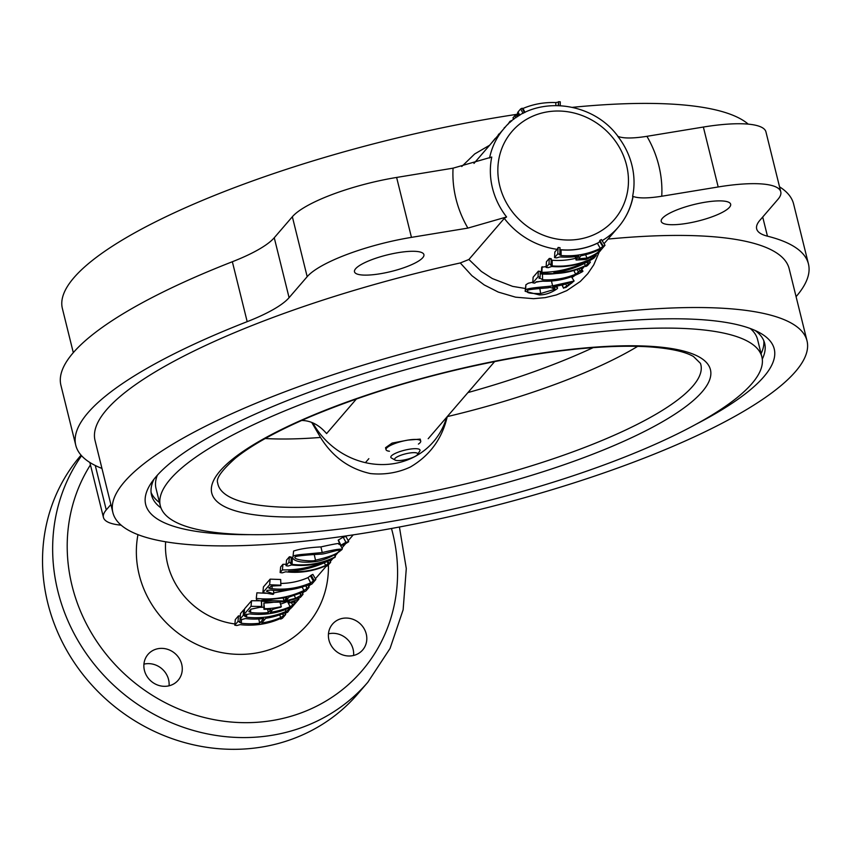 <?xml version="1.0" encoding="UTF-8"?>
<svg xmlns="http://www.w3.org/2000/svg" width="851" height="851" viewBox="0 0 851 851"><rect width="100%" height="100%" fill="white"/><g stroke="black" fill="none" stroke-linecap="round" stroke-linejoin="round"><path stroke-width="1.28" d="M599.391 251.588L593.775 264.831L587.764 273.703L580.276 281.5L566.777 290.627L556.288 294.957L545.225 297.627L533.534 298.69L515.578 297.169L498.271 292.074L484.23 284.936L471.933 275.713L460.274 262.959L468.901 259.491L504.292 218.399L506.59 216.962L467.89 228.1A108.066 99.503 -139.3 0 1 453.062 168.168L491.761 157.041A74.292 68.399 -139.3 0 0 492.474 188.103A74.292 68.399 -139.3 0 0 506.59 216.962M468.901 259.491L481.358 271.458L492.325 278.554L512.621 286.372L525.312 288.489M525.141 291.297L525.535 290.393C524.376 287.819 547.799 286.798 552.607 285.819L574.106 281.011L566.011 287.436L563.692 287.936L571.893 282.989C566.468 282.404 564.819 284.798 562.947 284.755L552.703 287.149C556.788 286.84 558.288 287.361 557.235 288.702C551.288 292.872 545.331 294.946 539.364 294.914L525.141 291.297L525.897 284.766L528.311 283.234L532.832 282.192M536.204 281.798L542.906 281.192M571.957 277.564L575.17 275.277M581.786 269.405L584.499 266.406M554.544 257.619L557.745 253.906A81.441 74.984 40.7 0 0 559.82 254.151L559.373 254.672L561.107 255.545A81.441 74.984 40.7 0 0 600.263 248.386L603.253 246.216A81.441 74.984 40.7 0 0 604.997 245.269L600.785 250.162C599.37 252.587 594.413 255.704 585.924 259.512L576.095 260.044L578.85 256.151A81.441 74.984 40.7 0 1 559.937 256.917L556.607 257.874A81.441 74.984 40.7 0 1 554.544 257.619L554.852 251.981L557.15 249.322A75.484 69.495 -139.3 0 1 504.292 218.399M540.087 277.054L539.438 277.809L542.608 279.766A81.441 74.984 40.7 0 0 575.648 274.203L579.935 270.873A81.441 74.984 40.7 0 0 581.744 270.012L580.563 271.809L582.648 271.554A81.441 74.984 40.7 0 1 541.491 281.138L535.566 282.309L534.864 283.117A81.441 74.984 40.7 0 1 532.79 282.862L533.109 277.224L538.332 271.161A75.484 69.495 40.7 0 0 540.257 271.395L540.087 277.054A81.441 74.984 40.7 0 1 538.023 276.798L538.332 271.161M540.183 273.735L542.438 274.075A75.484 69.495 40.7 0 0 556.075 273.501M541.396 272.884L541.864 272.341C558.309 272.192 573.925 268.225 588.679 260.449L588.818 260.278A81.441 74.984 40.7 0 1 551.661 266.501L548.182 267.661A81.441 74.984 40.7 0 1 546.108 267.405L548.98 264.076A81.441 74.984 40.7 0 0 551.054 264.331L550.491 264.98L552.171 265.916A81.441 74.984 40.7 0 0 591.328 258.757L594.487 256.396A81.441 74.984 40.7 0 0 596.232 255.449L593.955 258.098C581.584 265.906 568.213 270.82 553.841 272.852L553.703 273.011A81.441 74.984 40.7 0 0 585.424 265.608L588.584 263.246A81.441 74.984 40.7 0 0 590.339 262.289L587.467 265.618A81.441 74.984 40.7 0 1 585.722 266.576L586.275 265.927L584.914 266.203A81.441 74.984 40.7 0 1 541.396 272.884L541.704 267.246L546.161 266.554M546.108 267.405L546.427 261.768L549.289 258.438A75.484 69.495 40.7 0 0 551.214 258.672L551.054 264.331M550.661 259.321L552.161 260.246A75.484 69.495 40.7 0 0 575.648 258.289M338.368 539.917L340.804 545.257L345.91 542.321L348.708 541.704L343.719 544.863L340.655 545.608L338.198 540.183L343.176 537.109L345.697 536.619M244.471 609.922A75.484 69.495 -139.3 0 1 243.726 609.795L243.216 615.411L240.014 619.124L240.525 613.518L243.726 609.795M235.301 619.581L238.503 615.869L237.982 621.475L234.78 625.198L235.301 619.581M240.28 616.145A75.484 69.495 -139.3 0 1 238.503 615.869M251.545 600.732L251.024 606.337L244.056 614.433L244.567 608.816L251.545 600.732L261.395 600.795M261.491 601.04L261.81 606.912L250.917 609.188L248.822 611.72M263.736 607.188A75.484 69.495 -139.3 0 1 257.991 607.316M248.949 611.475L250.598 612.497A81.441 74.984 -139.3 0 0 268.256 612.56L270.192 610.305C271.98 609.593 270.48 609.242 265.672 609.252A81.441 74.984 -139.3 0 1 263.938 609.295L263.895 603.019A75.484 69.495 -139.3 0 0 273.607 602.242M263.938 609.295L264.438 608.71A81.441 74.984 -139.3 0 0 281.319 606.625L280.819 607.22A81.441 74.984 -139.3 0 1 279.745 607.465C274.426 608.688 271.916 609.55 272.214 610.061L270.278 612.305A81.441 74.984 -139.3 0 0 290.138 606.72L287.447 601.487A75.484 69.495 -139.3 0 1 280.511 604.104M287.447 601.487L288.074 601.189M256.279 598.402C272.99 600.2 288.861 597.572 303.892 590.498L307.296 588.201A81.441 74.984 -139.3 0 0 309.094 587.307L305.977 590.924A81.441 74.984 -139.3 0 1 304.19 591.807L289.032 597.062L285.883 600.721L295.627 598.296L301.233 595.243A81.441 74.984 -139.3 0 0 303.02 594.349L300.488 597.296A81.441 74.984 -139.3 0 1 298.701 598.179L296.893 598.285C284.245 602.912 270.82 603.476 256.587 599.966A798.461 74.867 -86.1 0 1 256.279 598.402L256.896 592.807L266.055 593.285M273.671 592.913L289.436 589.828M309.753 584.116L310.168 584.871A81.441 74.984 -139.3 0 0 311.955 583.988L315.838 579.478L312.86 574.382A75.484 69.495 -139.3 0 1 311.2 575.202L307.977 577.627A75.484 69.495 -139.3 0 1 280.862 583.446M270.139 579.148L269.618 584.754L262.895 592.551L263.416 586.945L270.139 579.148L280.681 579.499L280.873 585.605C265.991 586.148 272.628 586.52 269.724 587.35L269.182 588.19M286.553 560.096L289.414 556.767A75.484 69.495 -139.3 0 0 291.329 557.065L290.968 562.692A81.441 74.984 -139.3 0 1 288.893 562.373L286.032 565.702L286.553 560.096M290.776 557.713L292.287 558.713A75.484 69.495 -139.3 0 0 293.138 558.799M290.968 562.692L290.404 563.341L292.095 564.362A81.441 74.984 -139.3 0 0 335.39 556.777L334.922 557.32C320.519 565.755 305.084 570.415 288.606 571.276L288.468 571.436A81.441 74.984 -139.3 0 0 325.678 565.447L328.88 563.149A81.441 74.984 -139.3 0 0 330.667 562.266L327.805 565.585A81.441 74.984 -139.3 0 1 326.018 566.479L326.571 565.83L325.178 566.032A81.441 74.984 -139.3 0 1 285.67 571.798L282.202 572.872A81.441 74.984 -139.3 0 1 280.128 572.553L280.649 566.936L282.926 564.298L286.159 564.277M293.584 551.076L293.01 556.682C292.521 555.671 296.616 554.831 305.328 554.15L322.231 552.544C334.72 549.544 341.304 548.533 341.964 549.533C332.379 557.628 320.253 561.213 314.306 561.745C293.723 563.915 291.68 557.65 293.01 556.682L293.584 551.076C299.754 548.927 308.87 547.533 320.944 546.906C337.102 543.3 343.113 542.481 338.953 544.449M646.92 136.32A108.066 99.503 -139.3 0 1 661.748 196.241C647.675 198.453 637.963 198.464 632.623 196.251A74.292 68.399 -139.3 0 0 617.794 136.33C623.134 138.532 632.846 138.532 646.92 136.32L703.362 127.044A87.398 20.807 -13.9 0 1 765.943 131.884L780.771 191.805A87.398 20.807 -13.9 0 1 777.952 199.325L759.869 220.324A99.312 23.647 -13.9 0 0 756.667 228.866A99.312 23.647 -13.9 0 0 767.453 236.174A377.397 89.866 166.1 0 1 808.45 263.959A377.397 89.866 166.1 0 1 796.079 296.659M808.45 263.959L793.621 204.027A377.397 89.866 166.1 0 0 779.548 186.837M274.256 237.748L292.35 216.75L307.179 276.681L289.085 297.669L274.256 237.748A99.312 23.647 166.1 0 1 232.355 261.736A377.397 89.866 166.1 0 0 60.932 385.354L75.771 445.275A377.397 89.866 166.1 0 0 101.96 468.433M292.35 216.75A87.398 20.807 -13.9 0 1 396.619 177.444L453.062 168.168M460.274 262.959A357.526 85.132 166.1 0 0 106.577 409.746A357.526 85.132 166.1 0 0 95.046 440.51L112.885 512.6A357.526 85.132 166.1 0 0 480.4 509.355A357.526 85.132 166.1 0 0 807.014 340.825A357.526 85.132 166.1 0 0 495.707 331.305A357.526 85.132 166.1 0 0 124.416 481.847A357.526 85.132 166.1 0 0 112.885 512.6M307.179 276.681A87.398 20.807 -13.9 0 1 411.448 237.365L467.89 228.1M289.085 297.669A99.312 23.647 -13.9 0 1 247.184 321.657A377.397 89.866 166.1 0 0 75.771 445.275M121.15 525.173A87.398 20.807 -13.9 0 1 103.439 517.429A87.398 20.807 -13.9 0 1 106.258 509.909L110.896 504.537M355.644 268.714A35.753 8.51 -13.9 0 1 392.768 253.662A35.753 8.51 -13.9 0 1 423.904 254.609A35.753 8.51 -13.9 0 1 391.247 271.469A35.753 8.51 -13.9 0 1 354.495 271.788A35.753 8.51 -13.9 0 1 355.644 268.714M807.014 340.825L789.164 268.725A357.526 85.132 166.1 0 0 608.039 239.078M661.748 196.241L718.191 186.965A87.398 20.807 -13.9 0 1 780.771 191.805M604.029 243.726L618.315 227.143A75.484 69.495 -139.3 0 0 632.793 197.283L632.623 196.251M729.488 207.282A35.753 8.51 -13.9 0 1 692.363 222.345A35.753 8.51 -13.9 0 1 661.227 221.388A35.753 8.51 -13.9 0 1 693.895 204.538A35.753 8.51 -13.9 0 1 730.647 204.208A35.753 8.51 -13.9 0 1 729.488 207.282M517.865 114.183A357.526 85.132 166.1 0 0 73.899 277.724A357.526 85.132 166.1 0 0 62.378 308.488L73.303 352.654M748.231 124.14A357.526 85.132 166.1 0 0 572.595 107.322M461.753 166.509L474.677 153.967L489.655 145.213M696.48 424.021A323.763 77.101 166.1 0 0 760.103 332.964A323.763 77.101 166.1 0 0 453.402 348.974A323.763 77.101 166.1 0 0 156.105 476.634A323.763 77.101 166.1 0 0 150.723 483.772A323.763 77.101 166.1 0 0 249.471 534.641M153.978 479.23A315.817 75.207 166.1 0 0 151.531 495.091A315.817 75.207 166.1 0 0 160.967 507.898M762.283 359.09A315.817 75.207 166.1 0 0 764.666 343.357A315.817 75.207 166.1 0 0 755.103 330.465M144.425 670.407A19.86 18.286 -139.3 0 1 148.021 654.376A19.86 18.286 -139.3 0 1 175.008 653.483A19.86 18.286 -139.3 0 1 178.114 680.311A19.86 18.286 -139.3 0 1 158.999 685.502A19.86 18.286 -139.3 0 1 144.425 670.407M328.954 640.09A19.86 18.286 -139.3 0 1 332.55 624.06A19.86 18.286 -139.3 0 1 359.537 623.166A19.86 18.286 -139.3 0 1 362.654 649.983A19.86 18.286 -139.3 0 1 343.527 655.174A19.86 18.286 -139.3 0 1 328.954 640.09M399.417 527.014L406.289 568.542L403.129 609.805L390.056 648.462L367.813 682.279L357.697 694.022A182.742 168.253 -139.3 0 1 181.806 741.785A182.742 168.253 -139.3 0 1 47.752 602.933A182.742 168.253 -139.3 0 1 80.792 455.487L81.068 455.168M143.936 664.152A19.86 18.286 -139.3 0 1 168.562 679.545A19.86 18.286 -139.3 0 1 169.051 685.8M328.465 633.835A19.86 18.286 -139.3 0 1 329.816 633.559A19.86 18.286 -139.3 0 1 353.59 655.472M559.713 249.62L561.096 249.875A75.484 69.495 40.7 0 0 597.391 243.237L598.742 242.503A75.484 69.495 -139.3 0 1 559.947 249.641M519.823 115.236L518.025 111.992L520.652 108.939A81.441 74.984 40.7 0 1 522.152 108.226L524.503 112.662M520.652 108.939L523.12 113.374M518.025 111.992L517.387 113.3L518.78 115.874M558.224 105.46L558.533 101.694A81.441 74.984 40.7 0 1 560.266 101.822L560.245 105.556M558.533 101.694L558.596 105.471M558.171 102.12L555.777 102.577L555.894 105.418M555.777 102.577A81.441 74.984 40.7 0 0 523.003 108.46L524.993 112.428M523.003 108.46L521.823 108.62M507.781 124.533L509.94 121.363A81.441 74.984 40.7 0 1 511.451 120.661L511.653 121.044M509.94 121.363L510.377 122.14M518.238 114.864A81.441 74.984 40.7 0 0 517.078 115.342L517.695 116.576M517.078 115.342L515.972 115.406M513.781 119.342L512.962 117.863L514.866 115.662A81.441 74.984 40.7 0 1 516.366 114.949L517.355 116.8M514.866 115.662L516.004 117.715M505.505 126.863L504.537 127.937M504.292 128.214L504.324 127.554M500.877 132.182L498.92 134.447M498.718 134.075L498.112 135.245M490.431 144.308L495.25 138.426M245.354 614.635L244.822 616.379M245.279 615.73A81.441 74.984 -139.3 0 1 243.216 615.411M258.789 618.975L259.661 623.24L263.704 618.549A81.441 74.984 -139.3 0 1 245.386 618.571L242.078 619.454A81.441 74.984 -139.3 0 1 240.014 619.124M241.471 619.358L241.333 623.262A81.441 74.984 -139.3 0 0 259.661 623.24M240.227 619.166L239.599 622.443M239.737 622.155L241.333 623.262M240.056 621.794A81.441 74.984 -139.3 0 1 237.982 621.475M280.862 618.39L279.66 618.868A81.441 74.984 -139.3 0 1 240.152 624.634L236.855 625.517A81.441 74.984 -139.3 0 1 234.78 625.198M280.362 618.571L280.66 619.113L281.202 618.369M284.702 612.88L285.659 614.518L282.458 618.23A81.441 74.984 -139.3 0 1 280.66 619.113M282.904 613.635L283.511 615.816L282.415 613.837M285.659 614.518A81.441 74.984 -139.3 0 1 283.872 615.401M279.553 614.901L280.883 617.486L283.511 615.816M280.883 617.486A81.441 74.984 -139.3 0 1 261.683 622.975L265.725 618.283A81.441 74.984 -139.3 0 0 284.925 612.784L286.425 612.294M286.085 612.326L285.893 613.05L285.585 612.497M290.638 608.018L287.681 612.167A81.441 74.984 -139.3 0 1 285.893 613.05M288.521 608.284L288.734 609.752L288.042 608.486M290.882 608.444A81.441 74.984 -139.3 0 1 289.095 609.327M285.149 609.646L286.064 611.433L288.734 609.752M246.673 614.156L246.567 617.198A81.441 74.984 -139.3 0 0 286.064 611.433M244.971 616.092L246.567 617.198M251.024 606.337L261.587 606.476L261.395 601.029M250.598 612.497L250.705 609.433M268.256 612.56L267.608 609.21M270.437 609.773L270.192 610.305L270.012 609.412M264.438 608.71L263.895 603.019M281.319 606.625L279.841 602.029M290.138 606.72L292.755 605.082L291.297 602.434M293.967 601.87L294.574 602.965L292.755 605.082M294.989 601.987L294.574 602.965C297.446 601.593 295.531 601.614 288.829 603.04L287.936 600.87M288.829 603.04L289.702 602.455L288.946 600.646M289.702 602.455L298.882 599.168L298.105 597.838M298.882 599.168L291.723 607.465A81.441 74.984 -139.3 0 1 289.936 608.348L289.638 607.805M290.191 607.603L289.936 608.348M244.056 614.433A81.441 74.984 -139.3 0 0 246.12 614.752L249.428 613.869A81.441 74.984 -139.3 0 0 288.936 608.103L290.499 607.593M295.627 598.296L294.276 595.402M301.02 595.487L299.786 593.232M301.233 595.243L300.063 593.115M303.02 594.349L301.839 592.307M303.892 590.498L302.116 587.009M307.083 588.445L305.637 585.796M307.296 588.201L305.924 585.69M309.094 587.307L307.732 584.977M302.605 593.636L303.924 591.339M287 597.551L284.021 601.008L261.619 600.37L287 597.551M283.287 598.413L284.021 601.008M307.977 577.627L310.668 582.861L313.37 581.148L310.53 575.989M310.668 582.861A81.441 74.984 -139.3 0 1 272.054 588.722C268.735 588.381 267.959 587.924 269.724 587.35M269.618 584.754L280.947 585.19M273.543 590.328L273.724 593.902L273.022 594.381L262.895 592.551M310.668 583.765L309.487 584.233A81.441 74.984 -139.3 0 1 270.575 590.062L267.065 590.434L266.576 591.392L273.724 593.902M310.168 584.871L311.03 583.743M311.2 575.202L314.04 580.371L313.37 581.148M315.838 579.478A81.441 74.984 -139.3 0 1 314.04 580.371M280.128 572.553L282.415 569.904C296.797 570.223 310.721 567.564 324.199 561.915L324.337 561.756A81.441 74.984 -139.3 0 1 291.574 564.947L288.095 566.021A81.441 74.984 -139.3 0 1 286.032 565.702M288.893 562.373L289.414 556.767M292.095 564.362L292.287 558.713M335.39 556.777L334.315 554.926M325.678 565.447L324.316 562.788M328.326 563.788L327.071 561.522M328.88 563.149L327.795 561.171M330.667 562.266L329.528 560.309M326.018 566.479L325.656 565.819M282.415 569.904L282.926 564.298M322.231 552.544L320.944 546.906M339.411 543.491L342.389 548.629L341.964 549.533M295.084 557.022C292.159 560.011 314.136 562 315.519 560.192C342.145 553.969 338.017 550.629 340.187 550.427C340.07 548.778 324.337 554.458 320.742 554.129C303.775 555.139 295.212 556.097 295.084 557.022L294.871 557.586M339.804 549.757L340.187 550.427L340.443 549.842M314.306 554.841L315.519 560.192M345.91 542.321L343.176 537.109M345.857 536.258L348.708 541.704M525.535 290.393L525.897 284.766M552.607 285.819L551.469 281.011M561.99 285.032L563.553 288.234L562.245 284.957M566.84 286.117L565.67 283.915M568.723 285.266L567.606 283.287M572.244 282.298L571.893 282.989L571.425 282.202M557.054 286.287L557.235 288.702M554.278 288.042L554.682 289.297C551.629 287.574 549.544 287.064 548.438 287.766C541.045 288.468 525.588 289.531 527.588 290.68C528.545 290.914 522.163 293.744 540.64 293.542L554.682 289.297L554.969 288.553M527.588 290.68L527.29 291.34M539.842 288.542L540.64 293.542M532.79 282.862L538.023 276.798M542.608 279.766L542.438 274.075M539.438 277.809L539.098 278.511M575.648 274.203L573.829 270.49M578.637 272.384L577.084 269.448M579.935 270.873L578.85 268.81M581.744 270.012L580.669 268.097M582.946 271.214L580.893 268.001M585.424 265.608L584.265 263.533M588.03 263.884L586.988 262.14M588.584 263.246L587.701 261.768M590.339 262.289L589.413 260.821M585.722 266.576L585.371 265.98M541.864 272.341L542.172 266.703M548.98 264.076L549.289 258.438M552.171 265.916L552.161 260.246M591.328 258.757L590.626 257.502M594.009 256.938L593.424 255.949M594.487 256.396L594.009 255.587M596.232 255.449L595.657 254.513M557.745 253.906L558.107 247.46A7.946 1.787 97.6 0 1 557.15 249.322M559.82 254.151L560.001 247.694A74.633 68.718 -139.3 0 1 558.107 247.46M561.107 255.545L561.096 249.875M600.263 248.386L597.391 243.237M602.848 246.684L599.7 241.397L598.742 242.503M603.253 246.216L599.806 240.418A7.946 2.915 62.3 0 1 599.7 241.397M604.997 245.269L601.412 239.546A74.633 68.718 -139.3 0 1 599.806 240.418M576.627 258.725L576.095 256.545M600.285 249.237L599.136 249.737A81.441 74.984 40.7 0 1 580.85 255.789L578.723 258.81L587.009 258.044C593.668 255.332 597.817 252.864 599.455 250.619L600.561 249.237M598.976 249.811L599.455 250.619M585.584 254.726L587.009 258.044M637.697 346.346A241.929 57.613 -13.9 0 1 447.254 416.618L447.264 416.575M159.509 502.526A315.817 75.207 -13.9 0 1 151.074 492.421M763.815 340.783A315.817 75.207 -13.9 0 1 761.081 353.654M160.318 505.834A309.86 73.782 -13.9 0 1 443.382 359.771A309.86 73.782 -13.9 0 1 761.89 356.963A309.86 73.782 -13.9 0 1 751.901 383.62A309.86 73.782 -13.9 0 1 430.117 514.078A309.86 73.782 -13.9 0 1 160.318 505.834L156.01 488.421A309.86 73.782 -13.9 0 1 157.35 475.23M750.252 328.497A309.86 73.782 -13.9 0 1 757.581 339.538L761.89 356.963M311.721 422.426L320.508 437.435A241.929 57.613 -13.9 0 1 265.246 438.52M320.508 437.435C332.518 456.796 349.144 468.837 370.376 473.56A80.505 74.122 40.7 0 0 410.427 466.976C429.808 455.583 442.084 438.797 447.254 416.618M312.828 422.883A75.484 69.495 40.7 0 0 321.923 436.042A75.484 69.495 40.7 0 0 392.917 463.774A75.484 69.495 40.7 0 0 446.615 417.33M300.956 420.468C310.445 420.362 318.997 424.745 326.603 433.584L356.473 398.906M593.168 347.634C557.192 364.356 515.451 379.333 467.944 392.577M418.405 444.084A17.882 4.255 166.1 0 0 420.724 441.084L420.234 439.116L407.927 440.095L392.098 443.084L385.535 447.7L386.024 449.679A17.882 4.255 166.1 0 0 389.471 451.243M420.724 441.084A17.882 4.255 166.1 0 0 407.927 440.095A17.882 4.255 166.1 0 0 386.024 449.679M395.109 460.072A11.914 2.84 -13.9 0 1 405.47 453.86A11.914 2.84 -13.9 0 1 417.533 454.519A11.914 2.84 -13.9 0 1 417.341 454.785A11.914 2.84 -13.9 0 1 406.395 459.476A11.914 2.84 -13.9 0 1 395.109 460.072L391.492 458.04A15.031 3.585 -13.9 0 1 390.832 457.274A15.031 3.585 -13.9 0 1 404.565 450.211A15.031 3.585 -13.9 0 1 420.011 450.051A15.031 3.585 -13.9 0 1 419.788 451.03A15.031 3.585 -13.9 0 1 419.532 451.36M489.57 157.988A75.484 69.495 -139.3 0 1 503.941 128.618L473.986 163.403M633.027 196.858C630.697 208.304 625.793 218.388 618.315 227.143A75.484 69.495 -139.3 0 1 602.104 240.652M234.897 623.943A75.484 69.495 -139.3 0 1 167.626 564.085A75.484 69.495 -139.3 0 1 165.637 541.789M396.619 177.444L411.448 237.365M703.362 127.044L718.191 186.965M762.709 217.016L767.453 236.174M232.355 261.736L247.184 321.657M391.481 528.482A170.817 157.286 -139.3 0 1 274.575 720.137A170.817 157.286 -139.3 0 1 72.08 585.828A170.817 157.286 -139.3 0 1 90.44 464.891M328.401 564.894A99.312 91.44 -139.3 0 1 245.237 654.238A99.312 91.44 -139.3 0 1 139.192 574.808A99.312 91.44 -139.3 0 1 137.968 534.641M367.813 682.279A182.742 168.253 -139.3 0 1 191.922 730.041A182.742 168.253 -139.3 0 1 57.868 591.19A182.742 168.253 -139.3 0 1 81.568 455.732M95.269 465.497L106.258 509.909M499.771 185.944A67.537 62.187 -139.3 0 1 581.201 115.183A67.537 62.187 -139.3 0 1 608.486 225.462A67.537 62.187 -139.3 0 1 499.771 185.944M272.107 586.105L272.054 588.722M702.149 391.79A256.842 61.155 -13.9 0 1 283.957 516.94A256.842 61.155 -13.9 0 1 397.226 385.45A256.842 61.155 -13.9 0 1 702.149 391.79M692.831 386.109A248.747 59.23 -13.9 0 1 431.648 491.431A248.747 59.23 -13.9 0 1 217.665 482.836C215.835 478.57 221.771 470.326 235.493 458.093C252.002 444.786 277.054 430.946 310.626 416.565C374.578 389.918 445.222 369.855 522.557 356.399C573.797 347.91 616.315 344.751 650.121 346.91C670.801 348.485 685.257 351.697 693.501 356.537L700.447 363.356A248.747 59.23 -13.9 0 1 692.831 386.109M353.229 534.864L348.367 540.513M345.283 544.097L341.985 547.927M337.698 552.895L334.975 556.065M332.858 558.522L330.252 561.543M326.007 566.468L315.413 578.765M310.158 584.86L308.668 586.594M89.844 462.465L103.439 517.429M570.957 275.958L574.106 281.011M575.223 256.651L576.095 260.044M618.113 136.564C591.137 99.227 531.173 94.695 503.941 128.618M428.191 438.722L494.708 361.505M365.515 462.54L368.845 458.668M417.533 454.519L419.788 451.03"/></g></svg>
